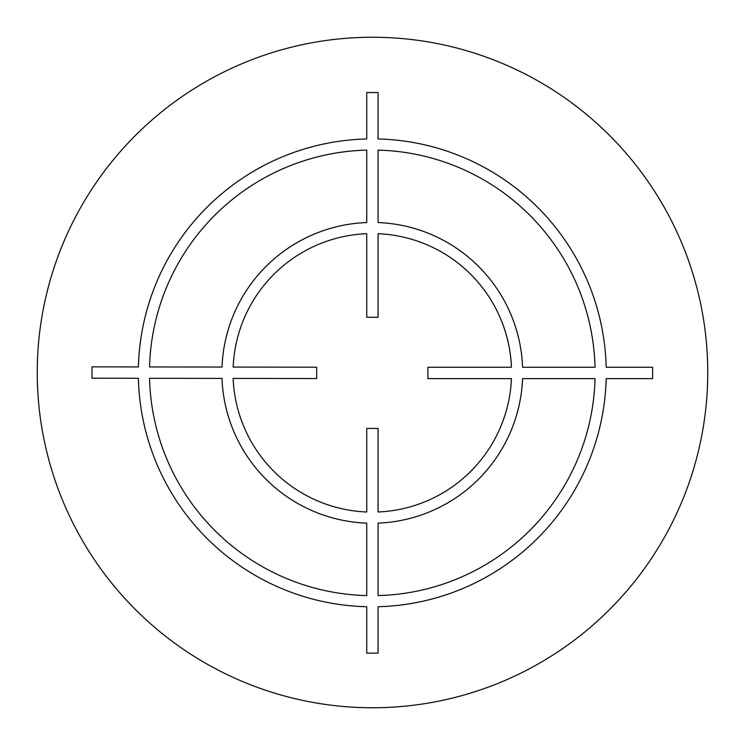 <?xml version="1.0" encoding="UTF-8"?>
<svg xmlns="http://www.w3.org/2000/svg" width="745" height="745" viewBox="0 0 745 745"><rect width="100%" height="100%" fill="white"/><g stroke="black" fill="none" stroke-linecap="round" stroke-linejoin="round"><path stroke-width="1.12" d="M707.75 372.5A335.25 335.25 0 0 1 372.5 707.75A335.25 335.25 0 0 1 37.25 372.5A335.25 335.25 0 0 1 372.5 37.25A335.25 335.25 0 0 1 707.75 372.5M378.069 511.983L378.069 428.44L366.726 428.44L366.726 511.992A139.259 139.259 0 0 1 233.148 378.413L316.69 378.544L316.709 367.192L233.157 367.071A139.259 139.259 0 0 1 366.726 233.697L366.726 317.258L378.069 317.258L378.069 233.707A139.259 139.259 0 0 1 511.443 367.276L427.881 367.276L427.881 378.628L511.433 378.628A139.259 139.259 0 0 1 378.069 511.983M149.549 378.292L222.001 378.404A150.397 150.397 0 0 0 366.726 523.139L366.726 595.59A222.811 222.811 0 0 1 149.549 378.292M366.726 606.737L366.726 653.151L378.069 653.151L378.069 606.728A234.163 234.163 0 0 0 606.179 378.628L652.601 378.628L652.601 367.276L606.179 367.276A233.949 233.949 0 0 0 378.069 138.961L378.069 92.538L366.726 92.538L366.726 138.961A233.949 233.949 0 0 0 138.412 366.931L91.998 366.857L91.98 378.209L138.402 378.274A233.949 233.949 0 0 0 366.726 606.737M378.069 595.581L378.069 523.13A150.602 150.602 0 0 0 522.58 378.628L595.032 378.628A222.811 222.811 0 0 1 378.069 595.581M595.041 367.276L522.59 367.276A150.397 150.397 0 0 0 378.069 222.559L378.069 150.108A222.811 222.811 0 0 1 595.041 367.276M366.726 150.108L366.726 222.55A150.397 150.397 0 0 0 222.01 367.052L149.559 366.95A222.811 222.811 0 0 1 366.726 150.108"/></g></svg>
